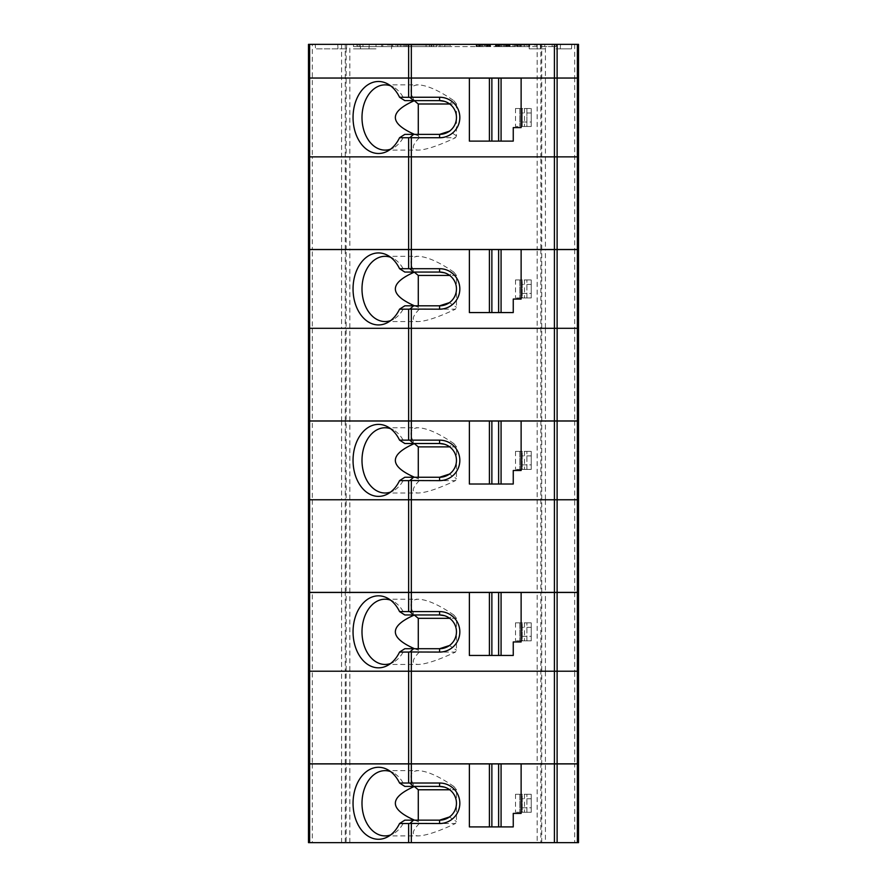 <?xml version="1.0" encoding="UTF-8"?>
<svg xmlns="http://www.w3.org/2000/svg" width="887" height="887" viewBox="0 0 887 887"><rect width="100%" height="100%" fill="white"/><g stroke="black" fill="none" stroke-linecap="round" stroke-linejoin="round"><path stroke-width="0.67" stroke-dasharray="4.43 3.33" d="M487.551 46.601L487.817 45.026L482.506 45.026L487.817 45.026L487.817 46.601L487.018 45.026L488.349 45.026L487.551 45.026L487.551 46.601L485.422 46.601L485.422 45.026L487.018 45.026L481.441 45.026L485.422 45.026L485.422 46.601L482.506 46.601L482.506 45.026L481.441 45.026L482.506 45.026L482.506 46.601L481.441 46.601L484.369 46.601L484.369 45.026L484.369 46.601L486.752 46.601L486.752 45.026L486.752 46.601L488.349 46.601L487.018 46.601L487.551 45.026L487.551 46.601M478.514 46.601L479.313 46.601L479.313 45.026L480.111 45.026L478.514 45.026L481.441 45.026L479.047 45.026L479.313 46.601L478.514 46.601L478.514 45.026L477.716 45.026L478.514 45.026L478.514 46.601L477.716 46.601L477.184 45.026L477.716 46.601L478.514 46.601M480.111 46.601L480.111 45.026L481.441 45.026L480.111 45.026L480.111 46.601L481.441 46.601L481.441 45.026L481.441 46.601L480.111 46.601M477.184 46.601L476.652 45.026L477.184 46.601M476.652 46.601L476.119 45.026L476.652 46.601M476.119 46.601L476.119 45.026L476.119 46.601M356.873 44.35L381.632 44.35L381.632 46.601L381.632 44.35L560.495 44.35L544.751 44.35L555.994 44.35L552.634 44.35L552.634 46.601L359.124 46.601L359.124 44.35L359.124 46.601L362.949 46.601L362.949 44.35L359.124 44.35L362.949 44.35L362.949 46.601L404.128 46.601L353.503 46.601L356.873 46.601L356.873 44.35L337.747 44.35L369.247 44.35L353.503 44.35L353.503 46.601L353.503 44.35L524.272 44.35L524.272 46.601M544.751 48.852L529.251 48.852L544.751 48.852M375.999 48.852L360.499 48.852L375.999 48.852M353.503 48.852L369.003 48.852L353.503 48.852M382.752 44.35L382.752 46.601L356.873 46.601M552.634 44.35L524.272 44.35M544.751 44.35L544.751 46.601L555.994 46.601L555.994 44.35L540.25 44.35L571.749 44.35L555.994 44.35L555.994 46.601L552.634 46.601M544.751 46.601L382.752 46.601M533.952 46.601L536.868 46.601L533.952 46.601L533.952 45.026L536.868 45.026L533.952 45.026L533.952 46.601M489.147 46.601L488.349 46.601L489.679 46.601L489.147 45.026L490.478 45.026L488.349 45.026L489.147 45.026L489.147 46.601M490.212 46.601L490.212 45.026L490.212 46.601M490.744 46.601L490.478 45.026L490.744 46.601M497.807 46.601L497.008 46.601L498.605 46.601L497.807 46.601L497.807 45.026L495.412 45.026L506.311 45.026L497.807 45.026L497.807 46.601M499.403 46.601L500.723 46.601L499.403 46.601L499.403 45.026L498.605 45.026L500.723 45.026L499.403 45.026L499.403 46.601M501.787 46.601L498.339 46.601L504.714 46.601L501.787 46.601L501.787 45.026L503.65 45.026L501.787 45.026L501.787 46.601M506.045 46.601L504.714 46.601L506.843 46.601L506.045 46.601L506.045 45.026L503.65 45.026L510.025 45.026L506.045 45.026L506.045 46.601M507.641 46.601L506.843 46.601L508.439 46.601L507.641 46.601L507.641 45.026L507.641 46.601M508.972 46.601L508.972 45.026L508.972 46.601M509.759 46.601L509.759 45.026L509.759 46.601M496.476 46.601L496.476 45.026L496.476 46.601M495.678 46.601L495.678 45.026L495.678 46.601M518.263 46.601L520.392 46.601L517.476 46.601L519.594 46.601L518.263 46.601L518.263 45.026L526.778 45.026L514.549 45.026L520.392 45.026L518.263 45.026L518.263 46.601M526.778 46.601L519.594 46.601L526.778 46.601L526.778 45.026L520.392 45.026L526.778 45.026L526.778 46.601M515.613 46.601L514.549 46.601L515.613 46.601L515.613 45.026L515.613 46.601M514.283 46.601L514.549 45.026L514.283 46.601M444.697 46.601L411.435 46.601L411.435 45.026L450.252 45.026L450.252 46.601L444.697 46.601L444.697 45.026M405.847 46.601L405.847 45.026L436.748 45.026L436.748 46.601L404.04 46.601L450.252 46.601M436.748 46.601L426.059 46.601L426.059 45.026L387.253 45.026L387.253 46.601L426.059 46.601M431.659 46.601L431.659 45.026L400.747 45.026L400.747 46.601L433.455 46.601L387.253 46.601M400.747 46.601L411.435 46.601M431.659 45.026L387.253 45.026M436.748 45.026L426.059 45.026M405.847 45.026L450.252 45.026M400.747 45.026L411.435 45.026M407.832 46.601L407.832 45.026M429.663 46.601L429.663 45.026M516.944 45.026L517.476 46.601L516.944 45.026M521.19 46.601L521.19 45.026L521.19 46.601M519.594 46.601L519.594 45.026L519.594 46.601M517.476 46.601L517.476 45.026L517.476 46.601M516.678 46.601L516.678 45.026L516.678 46.601M514.549 46.601L514.549 45.026L514.549 46.601M520.392 46.601L520.392 45.026L520.392 46.601M529.694 46.601L529.694 45.026L529.694 46.601M504.714 46.601L505.778 46.601L504.714 46.601L504.714 45.026L504.714 46.601M506.311 46.601L506.311 45.026L506.311 46.601M507.109 46.601L507.109 45.026L507.109 46.601M505.778 46.601L505.778 45.026L505.778 46.601M503.65 46.601L503.65 45.026L503.65 46.601M500.723 46.601L500.723 45.026L500.723 46.601M499.669 46.601L499.669 45.026L499.669 46.601M499.137 46.601L499.137 45.026L499.137 46.601M498.605 46.601L498.605 45.026L498.605 46.601M498.339 46.601L498.339 45.026L498.339 46.601M506.843 46.601L506.843 45.026L506.843 46.601M497.008 46.601L497.008 45.026L497.008 46.601M495.944 46.601L495.944 45.026L495.944 46.601M495.412 46.601L495.412 45.026L495.412 46.601M508.439 46.601L508.439 45.026L508.439 46.601M509.493 46.601L509.493 45.026L509.493 46.601M510.025 46.601L510.025 45.026L510.025 46.601M574.676 44.35L574.676 78.045L540.848 78.045L574.676 78.045L574.676 249.569L578.501 249.569L578.501 156.866L574.676 156.866L578.501 156.866L578.501 78.045L574.676 78.045L578.501 78.045L578.501 44.35L308.499 44.35L308.499 78.045L537.156 78.045L308.499 78.045L308.499 249.569L346.152 249.569L346.152 156.866L308.499 156.866L312.324 156.866L312.324 249.569M315.251 44.35L346.75 44.35L315.251 44.35L315.506 48.852L346.507 48.852L315.506 48.852M555.994 48.852L571.494 48.852L555.994 48.852M536.868 46.601L536.868 45.026L536.868 46.601M489.679 46.601L489.679 45.026L489.679 46.601M488.349 46.601L488.349 45.026L488.349 46.601M490.478 46.601L490.478 45.026L490.478 46.601M476.386 46.601L476.386 45.026L476.386 46.601M486.486 46.601L485.422 46.601L486.486 46.601L486.486 45.026L486.486 46.601M484.369 46.601L482.506 46.601L484.369 46.601L484.369 45.026L484.369 46.601M481.441 46.601L480.377 46.601L481.441 46.601L481.441 45.026L481.441 46.601M479.845 46.601L479.845 45.026L479.845 46.601M479.047 46.601L479.047 45.026L479.047 46.601M487.018 46.601L487.018 45.026L487.018 46.601M485.422 46.601L485.422 45.026L485.422 46.601M482.506 46.601L482.506 45.026L482.506 46.601M480.377 46.601L480.377 45.026L480.377 46.601M479.313 46.601L479.313 45.026L479.313 46.601M540.848 44.35L540.848 78.045L537.156 78.045L540.848 78.045L540.848 156.866L346.152 156.866L346.152 44.35M346.152 249.569L349.844 249.569L349.844 156.866L574.676 156.866L540.848 156.866L540.848 249.569L537.156 249.569L537.156 44.35M540.848 249.569L545.427 249.569L545.427 44.35M574.676 249.569L545.427 249.569M469.378 249.569L521.124 249.569L521.124 299.063L513.251 299.063L513.251 312.568L469.378 312.568L469.378 249.569L521.124 249.569M349.844 249.569L537.156 249.569M346.152 421.015L537.156 421.015L537.156 328.312L308.499 328.312L308.499 421.015L346.152 421.015L346.152 249.491L540.848 249.491L540.848 328.312L537.156 328.312L537.156 249.491M469.378 421.015L521.124 421.015L521.124 470.509L513.251 470.509L513.251 484.014L469.378 484.014L469.378 421.015L521.124 421.015M574.676 249.491L574.676 328.312L545.427 328.312L545.427 249.491L578.501 249.491L578.501 328.312L574.676 328.312L578.501 328.312L578.501 421.015L545.427 421.015L545.427 328.312L345.265 328.312L345.265 249.491L308.499 249.491L308.499 328.312L312.324 328.312L312.324 421.015M541.735 421.015L541.735 328.312L540.848 328.312L540.848 421.015L545.427 421.015M540.848 421.015L537.156 421.015M346.152 592.461L537.156 592.461L537.156 499.758L308.499 499.758L308.499 592.461L346.152 592.461L346.152 420.937L540.848 420.937L540.848 499.758L537.156 499.758L537.156 420.937M469.378 592.461L521.124 592.461L521.124 641.955L513.251 641.955L513.251 655.46L469.378 655.46L469.378 592.461L521.124 592.461M574.676 420.937L574.676 499.758L545.427 499.758L545.427 420.937L578.501 420.937L578.501 499.758L574.676 499.758L578.501 499.758L578.501 592.461L545.427 592.461L545.427 499.758L345.265 499.758L345.265 420.937L308.499 420.937L308.499 499.758L312.324 499.758L312.324 592.461M541.735 592.461L541.735 499.758L540.848 499.758L540.848 592.461L545.427 592.461M540.848 592.461L537.156 592.461M574.676 592.383L574.676 671.204L545.427 671.204L545.427 592.383L578.501 592.383L578.501 671.204L574.676 671.204L578.501 671.204L578.501 763.907L545.427 763.907L545.427 671.204L308.499 671.204L308.499 763.907L346.152 763.907L346.152 592.383L540.848 592.383L540.848 671.204L537.156 671.204L537.156 592.383M540.848 763.907L541.735 763.907L541.735 671.204L540.848 671.204L540.848 763.907L537.156 763.907L537.156 671.204L345.265 671.204L345.265 592.383L308.499 592.383L308.499 671.204L312.324 671.204L312.324 763.907M346.152 763.907L537.156 763.907M469.378 763.907L521.124 763.907L521.124 813.401L513.251 813.401L513.251 826.906L469.378 826.906L469.378 763.907L521.124 763.907M541.735 763.907L545.427 763.907M531.246 126.497L522.243 126.497L522.243 108.491L522.243 126.497L522.243 108.491L519.837 108.491L531.246 108.491L522.243 108.491L522.243 126.497L515.502 126.497L531.246 126.497L531.246 108.491L531.246 126.497L531.246 108.491L531.246 126.497L526.911 126.497L531.246 126.497M519.837 108.491L515.502 108.491L519.837 108.491L519.837 126.497L519.837 108.491M526.911 126.497L524.494 126.497L526.911 126.497L526.911 108.491L526.911 126.497M522.243 121.996L531.246 121.996M531.246 112.993L522.243 112.993M513.251 127.617L513.251 141.122L469.378 141.122L469.378 78.123L521.124 78.123L521.124 127.617L513.251 127.617M341.573 249.569L341.573 156.866L312.324 156.866L312.324 44.35M341.573 44.35L341.573 156.866L349.844 156.866L349.844 44.35M418.276 134.369L418.276 135.811A32.619 23.073 -90 0 0 419.285 137.74L455.452 137.74A32.619 23.073 -90 0 0 456.461 135.811L456.461 103.99L449.709 103.99M439.586 100.619L404.805 100.619A32.619 23.073 -90 0 0 393.462 87.103A32.619 23.073 -90 0 0 390.613 85.828M446.948 102.315L444.42 101.329M456.461 135.811L449.443 131.187C453.967 127.75 456.306 123.182 456.461 117.494C456.306 111.806 453.967 107.238 449.443 103.801L453.856 100.697C439.087 90.552 427.224 85.274 418.276 84.875C410.16 85.274 408.818 90.518 414.262 100.619M414.495 134.369L418.276 135.811M419.285 137.74C411.635 145.745 411.302 149.87 418.276 150.114C426.015 149.87 438.4 145.745 455.452 137.74M439.586 134.369L404.805 134.369A32.619 23.073 -90 0 1 393.462 147.885L387.774 151.023M390.613 149.16A32.619 23.073 -90 0 0 393.462 147.885M453.856 100.697L456.461 103.99M531.246 284.439L522.243 284.439L522.243 279.937L531.246 279.937L524.494 279.937L531.246 279.937L531.246 297.943L531.246 279.937L531.246 297.943L524.494 297.943L531.246 297.943L531.246 279.937L522.243 279.937L522.243 297.943L531.246 297.943L522.243 297.943L522.243 293.442L531.246 293.442M522.243 297.943L515.502 297.943L522.243 297.943L522.243 279.937L519.837 279.937L522.243 279.937L522.243 297.943M414.495 305.815L418.276 307.257A32.619 23.073 -90 0 0 419.285 309.186L455.452 309.186A32.619 23.073 -90 0 0 456.461 307.257L456.461 288.94C456.306 294.628 453.967 299.185 449.443 302.633L456.461 307.257M419.285 309.186C411.635 317.191 411.302 321.316 418.276 321.56C426.015 321.316 438.4 317.191 455.452 309.186M439.586 305.815L404.805 305.815A32.619 23.073 -90 0 1 393.462 319.331L387.774 322.469M341.573 421.015L341.573 328.312L312.324 328.312L312.324 249.491M341.573 249.491L341.573 328.312L345.265 328.312L345.265 421.015M545.427 249.491L541.735 249.491L541.735 328.312L574.676 328.312L574.676 421.015M541.735 249.491L540.848 249.491M346.152 249.491L345.265 249.491M456.461 275.436L453.856 272.143L449.443 275.247C453.967 278.684 456.306 283.252 456.461 288.94L456.461 275.436L449.709 275.436M446.948 273.75L444.42 272.775M418.276 305.815L418.276 307.257M453.856 272.143C439.087 261.998 427.224 256.72 418.276 256.321C410.16 256.72 408.818 261.964 414.262 272.065M439.586 272.065L404.805 272.065A32.619 23.073 -90 0 0 393.462 258.549A32.619 23.073 -90 0 0 390.613 257.274M390.613 320.606A32.619 23.073 -90 0 0 393.462 319.331M522.243 293.442L522.243 284.439M519.837 279.937L515.502 279.937L519.837 279.937L519.837 297.943L519.837 279.937M531.246 455.885L522.243 455.885L522.243 451.383L531.246 451.383L524.494 451.383L531.246 451.383L531.246 469.389L531.246 451.383L531.246 469.389L524.494 469.389L531.246 469.389L531.246 451.383L522.243 451.383L522.243 469.389L531.246 469.389L522.243 469.389L522.243 464.888L531.246 464.888M522.243 469.389L515.502 469.389L522.243 469.389L522.243 451.383L519.837 451.383L522.243 451.383L522.243 469.389M414.495 477.261L418.276 478.703A32.619 23.073 -90 0 0 419.285 480.632L455.452 480.632A32.619 23.073 -90 0 0 456.461 478.703L456.461 460.386C456.306 466.074 453.967 470.631 449.443 474.079L456.461 478.703M419.285 480.632C411.635 488.637 411.302 492.762 418.276 493.006C426.015 492.762 438.4 488.637 455.452 480.632M439.586 477.261L404.805 477.261A32.619 23.073 -90 0 1 393.462 490.777L387.774 493.915M341.573 592.461L341.573 499.758L312.324 499.758L312.324 420.937M341.573 420.937L341.573 499.758L345.265 499.758L345.265 592.461M545.427 420.937L541.735 420.937L541.735 499.758L574.676 499.758L574.676 592.461M541.735 420.937L540.848 420.937M346.152 420.937L345.265 420.937M456.461 446.882L453.856 443.589L449.443 446.693C453.967 450.13 456.306 454.698 456.461 460.386L456.461 446.882L449.709 446.882M446.948 445.196L444.42 444.221M418.276 477.261L418.276 478.703M453.856 443.589C439.087 433.444 427.224 428.166 418.276 427.756C410.16 428.155 408.818 433.41 414.262 443.511M439.586 443.511L404.805 443.511A32.619 23.073 -90 0 0 393.462 429.995A32.619 23.073 -90 0 0 390.613 428.72M390.613 492.052A32.619 23.073 -90 0 0 393.462 490.777M522.243 464.888L522.243 455.885M519.837 451.383L515.502 451.383L519.837 451.383L519.837 469.389L519.837 451.383M531.246 627.331L522.243 627.331L522.243 622.829L531.246 622.829L524.494 622.829L531.246 622.829L531.246 640.835L531.246 622.829L531.246 640.835L524.494 640.835L531.246 640.835L531.246 622.829L522.243 622.829L522.243 640.835L531.246 640.835L522.243 640.835L522.243 636.334L531.246 636.334M522.243 640.835L515.502 640.835L522.243 640.835L522.243 622.829L519.837 622.829L522.243 622.829L522.243 640.835M414.495 648.707L418.276 650.149A32.619 23.073 -90 0 0 419.285 652.078L455.452 652.078A32.619 23.073 -90 0 0 456.461 650.149L456.461 631.832C456.306 637.52 453.967 642.077 449.443 645.525L456.461 650.149M419.285 652.078C411.635 660.083 411.302 664.208 418.276 664.452C426.015 664.208 438.4 660.083 455.452 652.078M439.586 648.707L404.805 648.707A32.619 23.073 -90 0 1 393.462 662.212L387.774 665.361M341.573 763.907L341.573 671.204L312.324 671.204L312.324 592.383M341.573 592.383L341.573 671.204L345.265 671.204L345.265 763.907M545.427 592.383L541.735 592.383L541.735 671.204L574.676 671.204L574.676 763.907M541.735 592.383L540.848 592.383M346.152 592.383L345.265 592.383M456.461 618.328L453.856 615.035L449.443 618.139C453.967 621.576 456.306 626.144 456.461 631.832L456.461 618.328L449.709 618.328M446.948 616.642L444.42 615.667M418.276 648.707L418.276 650.149M453.856 615.035C439.087 604.89 427.224 599.612 418.276 599.202C410.16 599.601 408.818 604.856 414.262 614.957M439.586 614.957L404.805 614.957A32.619 23.073 -90 0 0 393.462 601.441A32.619 23.073 -90 0 0 390.613 600.166M390.613 663.498A32.619 23.073 -90 0 0 393.462 662.212M522.243 636.334L522.243 627.331M519.837 622.829L515.502 622.829L519.837 622.829L519.837 640.835L519.837 622.829M531.246 798.777L522.243 798.777L522.243 794.275L531.246 794.275L524.494 794.275L531.246 794.275L531.246 812.281L531.246 794.275L531.246 812.281L524.494 812.281L531.246 812.281L531.246 794.275L522.243 794.275L522.243 812.281L531.246 812.281L522.243 812.281L522.243 807.78L531.246 807.78M522.243 812.281L515.502 812.281L522.243 812.281L522.243 794.275L519.837 794.275L522.243 794.275L522.243 812.281M414.495 820.153L418.276 821.584A32.619 23.073 -90 0 0 419.285 823.524L455.452 823.524A32.619 23.073 -90 0 0 456.461 821.584L456.461 803.278C456.306 808.966 453.967 813.523 449.443 816.971L456.461 821.584M419.285 823.524C411.635 831.529 411.302 835.654 418.276 835.898C426.015 835.654 438.4 831.529 455.452 823.524M439.586 820.153L404.805 820.153A32.619 23.073 -90 0 1 393.462 833.658L387.774 836.807M346.152 763.829L308.499 763.829L308.499 842.65L346.152 842.65L346.152 763.829L540.848 763.829L540.848 842.65L537.156 842.65L537.156 763.829M537.156 842.65L346.152 842.65M540.848 842.65L545.427 842.65L545.427 763.829L540.848 763.829M574.676 842.65L578.501 842.65L578.501 763.829L574.676 763.829L574.676 842.65L545.427 842.65M456.461 789.774L453.856 786.481L449.443 789.585C453.967 793.022 456.306 797.59 456.461 803.278L456.461 789.774L449.709 789.774M446.948 788.088L444.42 787.113M418.276 820.153L418.276 821.584M453.856 786.481C439.087 776.336 427.224 771.058 418.276 770.648C410.16 771.047 408.818 776.302 414.262 786.403M439.586 786.403L404.805 786.403A32.619 23.073 -90 0 0 393.462 772.887A32.619 23.073 -90 0 0 390.613 771.612M390.613 834.944A32.619 23.073 -90 0 0 393.462 833.658M522.243 807.78L522.243 798.777M519.837 794.275L515.502 794.275L519.837 794.275L519.837 812.281L519.837 794.275M545.427 763.829L574.676 763.829M357.328 44.35L357.328 46.601M375.999 44.35L375.999 46.601L375.999 44.35M528.075 44.35L528.075 46.601M552.169 44.35L552.169 46.601M516.822 44.35L516.822 46.601M513.03 44.35L513.03 46.601M411.335 44.35L411.335 46.601M408.63 44.35L408.63 46.601M406.213 46.601L406.213 45.026M439.93 46.601L439.93 45.026M431.293 46.601L431.293 45.026M392.808 46.601L392.808 45.026M397.576 46.601L397.576 45.026M541.735 249.569L541.735 44.35M345.265 249.569L345.265 44.35M349.844 421.015L349.844 249.491M349.844 592.461L349.844 420.937M349.844 763.907L349.844 592.383M526.911 297.943L526.911 279.937L526.911 297.943M526.911 469.389L526.911 451.383L526.911 469.389M526.911 640.835L526.911 622.829L526.911 640.835M349.844 842.65L349.844 763.829M541.735 842.65L541.735 763.829M312.324 763.829L312.324 842.65M345.265 842.65L345.265 763.829M341.573 842.65L341.573 763.829M526.911 812.281L526.911 794.275L526.911 812.281M560.251 48.852L560.495 44.35M529.251 48.852L528.996 44.35M391.5 48.852L391.755 44.35M360.499 48.852L360.255 44.35M369.003 48.852L369.247 44.35M338.002 48.852L337.747 44.35M404.128 44.35L404.128 46.601M433.455 45.026L433.455 46.601M404.04 45.026L404.04 46.601M346.507 48.852L346.75 44.35M571.494 48.852L571.749 44.35M540.493 48.852L540.25 44.35M515.502 108.491L515.502 126.497M524.494 108.491L524.494 126.497M385.058 150.114L418.276 150.114M385.058 84.875L418.276 84.875M393.462 87.103L387.774 83.966M393.462 258.549L387.774 255.412M385.058 321.56L418.276 321.56M385.058 256.321L418.276 256.321M524.494 279.937L524.494 297.943M515.502 279.937L515.502 297.943M393.462 429.995L387.774 426.858M385.058 493.006L418.276 493.006M385.058 427.756L418.276 427.756M524.494 451.383L524.494 469.389M515.502 451.383L515.502 469.389M393.462 601.441L387.774 598.304M385.058 664.452L418.276 664.452M385.058 599.202L418.276 599.202M524.494 622.829L524.494 640.835M515.502 622.829L515.502 640.835M393.462 772.887L387.774 769.75M385.058 835.898L418.276 835.898M385.058 770.648L418.276 770.648M524.494 794.275L524.494 812.281M515.502 794.275L515.502 812.281"/><path stroke-width="1.33" d="M309.618 249.569L411.335 249.569L411.335 156.866L309.618 156.866L309.618 249.569L308.499 249.569L308.499 156.866L309.618 156.866L308.499 156.866L308.499 44.35L309.618 44.35L309.618 78.045L408.63 78.045L308.499 78.045L309.618 78.045L309.618 156.866L578.501 156.866L578.501 44.35L557.114 44.35L557.114 78.045L411.335 78.045L577.382 78.045L557.114 78.045L557.114 156.866L577.382 156.866L577.382 78.045L578.501 78.045L577.382 78.045L577.382 44.35M444.42 101.329L439.586 100.619L404.805 100.619A867.774 209.864 14.4 0 0 399.549 97.248A36.001 25.457 -90 0 0 387.774 83.966A36.001 25.457 -90 0 0 353.048 117.494A36.001 25.457 -90 0 0 387.774 151.023A36.001 25.457 -90 0 0 399.549 137.74A867.774 209.864 165.6 0 0 404.805 134.369L439.586 134.369L439.586 137.74A20.246 20.246 0 0 0 459.832 117.494A20.246 20.246 0 0 0 439.586 97.248L411.335 97.248L411.335 78.045L408.63 78.045L411.335 78.045L411.335 44.35L309.618 44.35M411.335 44.35L557.114 44.35M578.501 249.569L578.501 156.866L577.382 156.866L577.382 249.569L578.501 249.569M439.586 137.74L411.335 137.74L411.335 156.866L557.114 156.866L557.114 249.569L577.382 249.569M557.114 249.569L521.124 249.569L521.124 299.063L513.251 299.063L513.251 312.568L469.378 312.568L469.378 249.569L489.413 249.569L489.413 312.568M411.335 249.569L469.378 249.569M309.618 249.491L309.618 328.312L577.382 328.312L577.382 249.491L308.499 249.491L308.499 328.312L309.618 328.312L308.499 328.312L308.499 421.015L489.413 421.015L489.413 484.014L491.875 484.014L491.875 421.015L489.413 421.015M521.124 421.015L521.124 470.509L513.251 470.509L513.251 484.014L501.077 484.014L501.077 421.015L577.382 421.015L577.382 328.312L554.408 328.312L554.408 421.015M577.382 249.491L578.501 249.491L578.501 421.015L577.382 421.015M309.618 420.937L309.618 499.758L577.382 499.758L577.382 420.937L308.499 420.937L308.499 499.758L309.618 499.758L308.499 499.758L308.499 592.461L489.413 592.461L489.413 655.46L491.875 655.46L491.875 592.461L489.413 592.461M521.124 592.461L521.124 641.955L513.251 641.955L513.251 655.46L501.077 655.46L501.077 592.461L577.382 592.461L577.382 499.758L554.408 499.758L554.408 592.461M577.382 420.937L578.501 420.937L578.501 592.461L577.382 592.461M577.382 592.383L578.501 592.383L578.501 763.907L577.382 763.907L577.382 671.204L578.501 671.204L577.382 671.204L577.382 592.383L557.114 592.383L557.114 671.204L577.382 671.204L554.408 671.204L557.114 671.204L557.114 763.907L577.382 763.907M557.114 592.383L308.499 592.383L308.499 671.204L309.618 671.204L308.499 671.204L308.499 763.907L489.413 763.907L489.413 826.906L491.875 826.906L491.875 763.907L489.413 763.907M309.618 592.383L309.618 671.204L554.408 671.204L554.408 763.907L521.124 763.907L521.124 813.401L513.251 813.401L513.251 826.906L491.875 826.906M557.114 763.907L554.408 763.907M501.077 141.122L501.077 78.123L521.124 78.123L521.124 127.617L513.251 127.617L513.251 141.122L469.378 141.122L469.378 78.123L489.413 78.123L489.413 141.122M501.077 78.123L489.413 78.123M498.627 141.122L498.627 78.123M491.875 141.122L491.875 78.123M449.709 103.99L418.276 103.99L418.276 134.369M449.443 103.801L446.948 102.315M414.262 100.619L414.307 100.697C388.983 111.928 389.049 123.149 414.495 134.369M439.586 97.248L439.586 100.619A16.875 16.875 0 0 1 456.461 117.494A16.875 16.875 0 0 1 439.586 134.369L449.443 131.187M390.613 85.828A32.619 23.073 -90 0 0 385.058 84.875A32.619 23.073 -90 0 0 361.996 117.494A32.619 23.073 -90 0 0 385.058 150.114A32.619 23.073 -90 0 0 390.613 149.16M413.597 100.619L409.872 97.348L399.549 97.248M418.276 103.99L414.307 100.697M411.335 97.248L409.872 97.348M399.549 137.74L408.63 137.74L408.63 249.569M413.597 134.369L409.872 137.64L411.335 137.74M409.872 137.64L408.63 137.74M411.335 421.015L411.335 328.312L408.63 328.312L408.63 421.015M399.549 309.186A867.774 209.864 165.6 0 0 404.805 305.815L413.597 305.815L409.872 309.086L439.586 309.186A20.246 20.246 0 0 0 459.832 288.94A20.246 20.246 0 0 0 439.586 268.694L399.549 268.694A36.001 25.457 -90 0 0 387.774 255.412A36.001 25.457 -90 0 0 353.048 288.94A36.001 25.457 -90 0 0 387.774 322.469A36.001 25.457 -90 0 0 399.549 309.186L408.63 309.186L408.63 328.312L309.618 328.312L309.618 421.015M409.872 309.086L408.63 309.186M413.597 305.815L439.586 305.815A16.875 16.875 0 0 0 456.461 288.94A16.875 16.875 0 0 0 439.586 272.065L413.597 272.065L409.872 268.794M411.335 309.186L411.335 328.312L554.408 328.312L554.408 249.491M439.586 309.186L439.586 305.815L449.443 302.633M449.443 275.247L446.948 273.75M444.42 272.775L439.586 272.065L439.586 268.694M449.709 275.436L418.276 275.436L414.307 272.143C388.983 283.374 389.049 294.595 414.495 305.815M418.276 275.436L418.276 305.815M501.077 312.568L501.077 249.569L489.413 249.569M498.627 312.568L498.627 249.569M491.875 312.568L491.875 249.569M399.549 268.694A867.774 209.864 14.4 0 1 404.805 272.065L413.597 272.065M501.077 249.569L521.124 249.569M390.613 257.274A32.619 23.073 -90 0 0 385.058 256.321A32.619 23.073 -90 0 0 361.996 288.94A32.619 23.073 -90 0 0 385.058 321.56A32.619 23.073 -90 0 0 390.613 320.606M411.335 592.461L411.335 499.758L408.63 499.758L408.63 592.461M399.549 480.632A867.774 209.864 165.6 0 0 404.805 477.261L413.597 477.261L409.872 480.532L439.586 480.632A20.246 20.246 0 0 0 459.832 460.386A20.246 20.246 0 0 0 439.586 440.14L399.549 440.14A36.001 25.457 -90 0 0 387.774 426.858A36.001 25.457 -90 0 0 353.048 460.386A36.001 25.457 -90 0 0 387.774 493.915A36.001 25.457 -90 0 0 399.549 480.632L408.63 480.632L408.63 499.758L309.618 499.758L309.618 592.461M409.872 480.532L408.63 480.632M501.077 484.014L491.875 484.014M469.378 421.015L469.378 484.014L489.413 484.014M413.597 477.261L439.586 477.261A16.875 16.875 0 0 0 456.461 460.386A16.875 16.875 0 0 0 439.586 443.511L413.597 443.511L409.872 440.24M411.335 480.632L411.335 499.758L554.408 499.758L554.408 420.937M439.586 480.632L439.586 477.261L449.443 474.079M449.443 446.693L446.948 445.196M444.42 444.221L439.586 443.511L439.586 440.14M449.709 446.882L418.276 446.882L414.307 443.589C388.983 454.82 389.049 466.041 414.495 477.261M418.276 446.882L418.276 477.261M501.077 421.015L491.875 421.015M498.627 484.014L498.627 421.015M399.549 440.14A867.774 209.864 14.4 0 1 404.805 443.511L413.597 443.511M390.613 428.72A32.619 23.073 -90 0 0 385.058 427.756A32.619 23.073 -90 0 0 361.996 460.386A32.619 23.073 -90 0 0 385.058 493.006A32.619 23.073 -90 0 0 390.613 492.052M411.335 763.907L411.335 671.204L408.63 671.204L408.63 763.907M399.549 652.078A867.774 209.864 165.6 0 0 404.805 648.707L413.597 648.707L409.872 651.978L439.586 652.078A20.246 20.246 0 0 0 459.832 631.832A20.246 20.246 0 0 0 439.586 611.587L399.549 611.587A36.001 25.457 -90 0 0 387.774 598.304A36.001 25.457 -90 0 0 353.048 631.832A36.001 25.457 -90 0 0 387.774 665.361A36.001 25.457 -90 0 0 399.549 652.078L408.63 652.078L408.63 671.204L309.618 671.204L309.618 763.907M409.872 651.978L408.63 652.078M501.077 655.46L491.875 655.46M469.378 592.461L469.378 655.46L489.413 655.46M413.597 648.707L439.586 648.707A16.875 16.875 0 0 0 456.461 631.832A16.875 16.875 0 0 0 439.586 614.957L413.597 614.957L409.872 611.686M411.335 652.078L411.335 671.204L554.408 671.204L554.408 592.383M439.586 652.078L439.586 648.707L449.443 645.525M449.443 618.139L446.948 616.642M444.42 615.667L439.586 614.957L439.586 611.587M449.709 618.328L418.276 618.328L414.307 615.035C388.983 626.266 389.049 637.487 414.495 648.707M418.276 618.328L418.276 648.707M501.077 592.461L491.875 592.461M498.627 655.46L498.627 592.461M399.549 611.587A867.774 209.864 14.4 0 1 404.805 614.957L413.597 614.957M390.613 600.166A32.619 23.073 -90 0 0 385.058 599.202A32.619 23.073 -90 0 0 361.996 631.832A32.619 23.073 -90 0 0 385.058 664.452A32.619 23.073 -90 0 0 390.613 663.498M557.114 842.65L577.382 842.65L577.382 763.829L557.114 763.829L557.114 842.65L308.499 842.65L308.499 763.829L309.618 763.829L309.618 842.65M399.549 823.524A867.774 209.864 165.6 0 0 404.805 820.153L413.597 820.153L409.872 823.424L439.586 823.524A20.246 20.246 0 0 0 459.832 803.278A20.246 20.246 0 0 0 439.586 783.021L399.549 783.021A36.001 25.457 -90 0 0 387.774 769.75A36.001 25.457 -90 0 0 353.048 803.278A36.001 25.457 -90 0 0 387.774 836.807A36.001 25.457 -90 0 0 399.549 823.524L408.63 823.524L408.63 842.65M409.872 823.424L408.63 823.524M469.378 763.907L469.378 826.906L489.413 826.906M413.597 820.153L439.586 820.153A16.875 16.875 0 0 0 456.461 803.278A16.875 16.875 0 0 0 439.586 786.403L413.597 786.403L409.872 783.132M577.382 763.829L578.501 763.829L578.501 842.65L577.382 842.65M557.114 763.829L309.618 763.829M439.586 823.524L439.586 820.153L449.443 816.971M449.443 789.585L446.948 788.088M444.42 787.113L439.586 786.403L439.586 783.021M449.709 789.774L418.276 789.774L414.307 786.481C388.983 797.712 389.049 808.933 414.495 820.153M418.276 789.774L418.276 820.153M501.077 826.906L501.077 763.907L491.875 763.907M498.627 826.906L498.627 763.907M399.549 783.021A867.774 209.864 14.4 0 1 404.805 786.403L413.597 786.403M501.077 763.907L521.124 763.907M390.613 771.612A32.619 23.073 -90 0 0 385.058 770.648A32.619 23.073 -90 0 0 361.996 803.278A32.619 23.073 -90 0 0 385.058 835.898A32.619 23.073 -90 0 0 390.613 834.944M554.408 44.35L554.408 249.569M408.63 44.35L408.63 97.248M557.114 249.491L557.114 421.015M557.114 420.937L557.114 592.461M408.63 249.491L408.63 268.694M411.335 268.694L411.335 249.491M408.63 420.937L408.63 440.14M411.335 440.14L411.335 420.937M408.63 592.383L408.63 611.587M411.335 611.587L411.335 592.383M411.335 842.65L411.335 823.524M408.63 763.829L408.63 783.021M554.408 763.829L554.408 842.65M411.335 783.021L411.335 763.829"/></g></svg>
